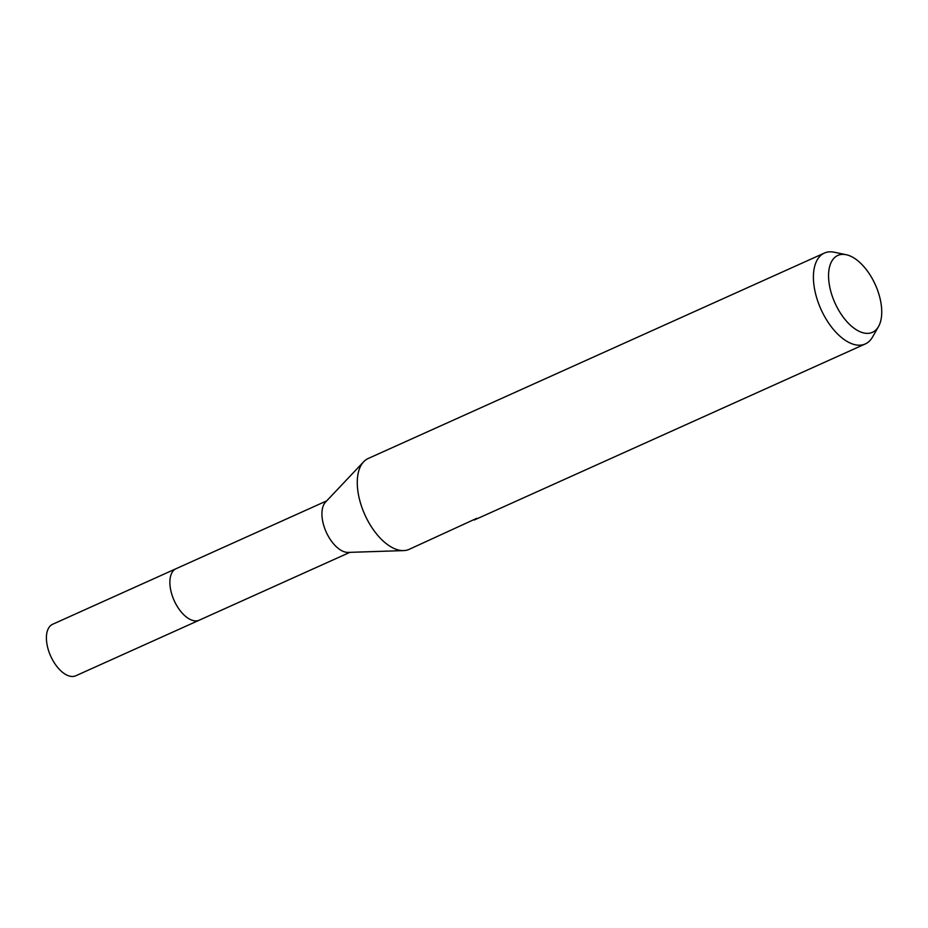 <?xml version="1.0" encoding="UTF-8"?>
<svg xmlns="http://www.w3.org/2000/svg" width="928" height="928" viewBox="0 0 928 928"><rect width="100%" height="100%" fill="white"/><g stroke="black" fill="none" stroke-linecap="round" stroke-linejoin="round"><path stroke-width="1.39" d="M473.964 519.599L409.155 549.353A49.834 26.181 -114.2 0 1 403.645 550.594L348.197 552.404A28.223 14.836 -114.2 0 1 326.204 532.057A28.223 14.836 -114.2 0 1 325.542 502.094L363.648 461.784A49.834 26.181 -114.2 0 1 364.75 460.717A49.834 26.181 -114.2 0 1 368.23 458.478L824.377 253.077A49.834 26.181 -114.2 0 1 834.237 252.23L846.174 254.713A42.154 22.156 -114.2 0 1 875.348 284.768A42.154 22.156 -114.2 0 1 878.526 326.54A42.154 22.156 -114.2 0 1 875.406 330.414A42.154 22.156 -114.2 0 1 837.903 308.862A42.154 22.156 -114.2 0 1 834.887 257.323A42.154 22.156 -114.2 0 1 846.174 254.713M199.59 620.02A28.234 14.836 -114.2 0 1 199.265 620.182A28.223 14.836 -114.2 0 1 175.102 602.527A28.223 14.836 -114.2 0 1 174.116 569.966A28.223 14.836 -114.2 0 1 176.088 568.69A28.234 14.836 -114.2 0 1 176.413 568.551M403.645 550.594A49.834 26.181 -114.2 0 1 364.82 514.669A49.834 26.181 -114.2 0 1 363.648 461.784M476.76 518.334L474.626 519.297M878.526 326.54L872.471 337.119A49.834 26.181 -114.2 0 1 868.782 341.701A49.834 26.181 -114.2 0 1 865.302 343.94A49.834 26.181 -114.2 0 1 822.637 312.794A49.834 26.181 -114.2 0 1 820.897 255.316A49.834 26.181 -114.2 0 1 824.377 253.077M474.196 520.016L479.347 517.708M176.088 568.69A28.234 14.836 -114.2 0 0 176.123 604.476A28.234 14.836 -114.2 0 0 199.265 620.182L75.806 675.77A28.234 14.836 -114.2 0 1 52.664 660.075A28.234 14.836 -114.2 0 1 52.618 624.277L326.691 500.876M199.265 620.171L349.868 552.357M479.695 517.58L865.302 343.94"/></g></svg>
